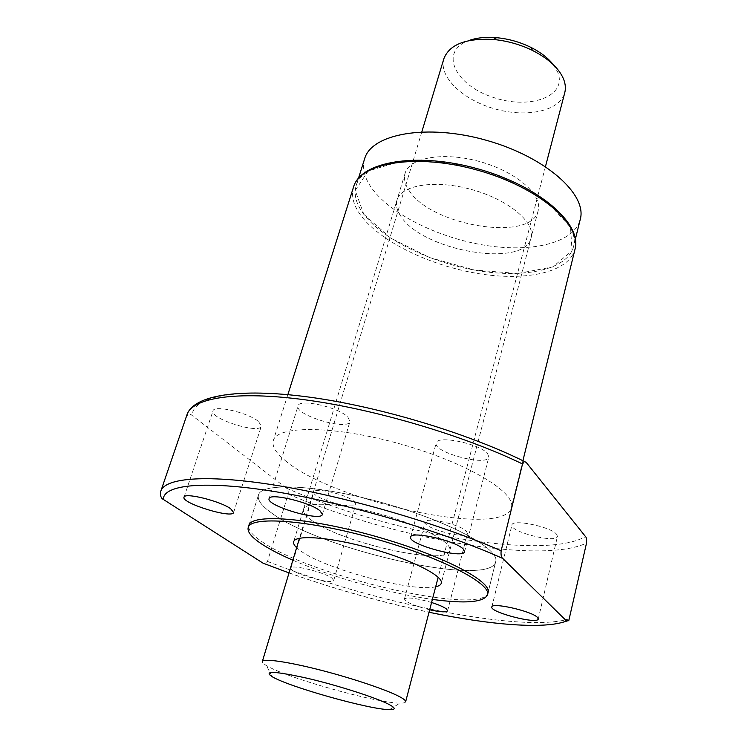<?xml version="1.0" encoding="UTF-8"?>
<svg xmlns="http://www.w3.org/2000/svg" width="747" height="747" viewBox="0 0 747 747"><rect width="100%" height="100%" fill="white"/><g stroke="black" fill="none" stroke-linecap="round" stroke-linejoin="round"><path stroke-width="0.56" stroke-dasharray="3.73 2.8" d="M553.219 64.569L557.467 71.609C568.448 96.512 529.203 110.276 492.46 97.129C455.184 84.962 438.853 51.795 468.369 40.721M405.63 701.797C405.341 702.731 403.473 703.17 400 703.123C377.235 703.366 285.765 677.66 266.455 665.586C263.467 663.822 262.094 662.468 262.337 661.525M443.849 58.733C438.377 76.894 463.103 100.117 494.972 108.922C526.766 118.017 559.97 111.07 564.76 92.721M435.678 586.768C413.436 592.604 325.785 569.298 300.901 551.099L296.624 547.682M292.852 560.185C332.191 577.338 389.878 593.548 432.382 599.402M271.114 512.657C319.539 549.577 490.275 588.328 495.681 561.735C500.088 549.204 449.965 521.621 384.145 503.198C318.371 484.635 261.217 482.058 258.453 495.056C257.229 499.836 261.441 505.7 271.114 512.657C319.539 549.577 490.275 588.328 495.681 561.735C500.088 549.204 449.965 521.621 384.145 503.198C318.371 484.635 261.217 482.058 258.453 495.056C257.229 499.836 261.441 505.7 271.114 512.657M310.397 519.408C338.699 542.266 447.462 566.982 449.815 550.418C452.505 542.499 421.093 525.514 381.026 514.309C340.987 503.002 305.327 501.134 303.497 509.295C302.787 512.031 305.084 515.402 310.397 519.408C338.699 542.266 447.462 566.982 449.815 550.418C452.505 542.499 421.093 525.514 381.026 514.309C340.987 503.002 305.327 501.134 303.497 509.295C302.787 512.031 305.084 515.402 310.397 519.408M160.428 492.665L186.545 416.387C188.347 413.931 190.168 413.595 192.007 415.379L286.241 488.071C287.81 488.968 288.463 490.984 288.211 494.131L267.491 561.436L264.363 563.677M347.841 417.059L349.969 421.504C348.233 431.224 294.15 415.005 298.072 405.91C298.865 398.31 338.596 407.143 347.841 417.059M258.649 421.672L261.31 426.182C259.76 434.53 209.393 418.628 212.998 410.887C213.717 404.538 248.947 412.83 258.649 421.672M487.604 453.69L488.837 457.043C487.38 466.959 432.522 452.308 436.192 442.999C436.724 434.801 480.293 443.774 487.604 453.69M466.333 531.192L467.445 533.451C466.707 539.913 422.55 528.036 425.108 522.069C425.23 516.7 460.133 524.366 466.333 531.192M556.674 534.357L557.439 536.393C556.674 543.704 509.249 531.761 511.947 524.973C512.022 518.707 551.295 526.887 556.674 534.357M354.041 501.34L355.749 504.197C354.862 510.574 311.191 497.913 313.88 492.049C314.151 486.979 346.58 494.449 354.041 501.34M285.354 460.666C332.882 501.732 504.748 539.026 511.378 507.456C516.373 492.516 466.744 462.561 400.756 444.101C334.815 425.482 276.848 425.192 273.327 440.543C271.815 446.23 275.83 452.934 285.354 460.666M429.665 609.785C414.305 605.845 405.892 602.259 404.435 599.029C407.152 596.956 416.191 598.114 431.57 602.502M331.855 578.038L333.75 580.41C333.283 585.377 288.706 572.547 290.994 568.093C290.91 564.097 323.909 572.109 331.855 578.038M248.891 525.356L258.453 495.056L248.891 525.356C247.808 529.679 252.197 535.141 262.066 541.743C311.564 576.703 483.253 616.63 488.062 592.576L495.681 561.735L488.062 592.576M363.836 214.342L390.56 238.032L429.674 257.575L474.476 270.05L517.914 273.486L552.743 266.931L572.062 250.787L570.493 227.312L546.244 200.878L503.151 177.469L450.88 162.93L402.147 160.81L368.187 171.035L355.208 190.448L363.836 214.342C383.37 239.955 431.953 263.196 478.855 270.806C525.711 278.472 567.571 269.443 573.509 246.706C580.559 222.718 537.905 185.658 478.089 168.99C418.357 152.052 362.64 161.464 356.151 185.611C353.583 194.556 356.142 204.136 363.836 214.342M401.12 216.686C396.918 210.738 395.546 205.201 397.002 200.065C401.046 184.836 435.772 179.345 472.263 189.71C508.81 199.869 535.59 222.653 531.117 237.761C525.029 268.631 423.119 251.216 401.12 216.686C396.918 210.738 395.546 205.201 397.002 200.065C401.046 184.836 435.772 179.345 472.263 189.71C508.81 199.869 535.59 222.653 531.117 237.761C525.029 268.631 423.119 251.216 401.12 216.686M364.62 158.794C361.94 168.056 364.368 177.926 371.903 188.384C391.036 214.622 439.152 238.097 485.774 245.418C532.35 252.813 574.126 242.962 580.251 219.403M409.001 190.373C430.487 225.809 531.789 242.626 538.167 210.654C542.78 194.986 516.382 171.773 480.144 161.697C443.951 151.408 409.328 157.477 405.107 173.248C403.604 178.57 404.902 184.276 409.001 190.373M160.857 491.04L160.512 492.376M186.993 414.716L186.545 416.387M526.271 462.496C467.837 433.073 376.292 405.686 305.607 396.722C234.754 387.702 193.249 396.89 192.007 415.379M286.241 488.071C387.824 532.863 542.322 561.146 585.527 536.598M289.024 572.921C334.805 589.178 381.465 602.297 429.021 612.269M267.491 561.436C372.211 602.596 523.488 633.736 569.578 618.721M288.211 494.131C390.158 537.625 539.764 565.218 586.516 543.106M353.546 186.993C350.922 196.106 353.555 205.864 361.445 216.275C381.437 242.299 430.916 265.895 478.659 273.654C526.346 281.47 568.99 272.347 575.013 249.246M421.84 131.827L299.463 538.26M545.469 166.572L438.172 577.244M389.439 709.641L400 703.123M272.076 676.651L266.455 665.586M405.107 173.248L293.683 541.743M538.167 210.654L441.281 583.23M264.541 563.696C369.251 604.837 520.771 637.611 568.775 620.682M287.847 394.649L273.327 440.543M522.9 460.712L511.378 507.456M333.75 580.41L355.749 504.197M290.994 568.093L313.88 492.049M538.27 618.983L557.439 536.393M491.843 606.984L511.947 524.973M447.621 610.757L467.445 533.451M404.435 599.029L425.108 522.069M464.606 551.669L488.837 457.043M410.654 537.093L436.192 442.999M233.615 512.461L261.31 426.182M184.033 497.185L212.998 410.887M322.387 514.412L349.969 421.504M269.088 498.651L298.072 405.91M358.513 178.141L356.151 185.611M575.386 239.096L573.509 246.706"/><path stroke-width="1.12" d="M389.57 704.729C377.618 698.221 339.353 685.821 308.119 678.453C275.008 671.086 262.991 670.489 272.076 676.651C288.772 686.838 369.877 709.641 389.439 709.641C395.705 709.762 395.751 708.128 389.57 704.729M468.369 40.721C476.241 37.789 485.662 36.771 496.615 37.686C508.548 38.825 519.903 42.019 530.687 47.266C540.52 52.197 548.027 57.958 553.219 64.569M299.463 538.26L262.337 661.525C263.056 658.191 287.847 661.693 321.005 670.236C354.115 678.743 388.804 690.592 400.579 697.24C404.202 699.267 405.882 700.789 405.63 701.797L438.172 577.244M545.469 166.572L564.76 92.721C565.918 88.239 565.423 83.459 563.266 78.37C558.457 67.772 548.223 58.481 532.564 50.488C520.155 44.456 507.073 40.786 493.328 39.46C465.923 38.032 449.433 44.456 443.849 58.733L421.84 131.827M296.624 547.682C294.206 545.366 293.226 543.386 293.683 541.743C295.252 534.404 330.996 537.13 371.408 548.541C411.84 559.858 443.765 576.152 441.281 583.23C440.823 584.873 438.956 586.05 435.678 586.768M432.382 599.402C465.4 603.893 483.776 602.362 487.511 594.808C491.61 583.612 440.655 557.169 374.21 538.559C307.792 519.828 250.534 515.85 248.2 527.541C247.126 531.836 251.534 537.27 261.413 543.844C269.378 549.092 279.864 554.545 292.852 560.185M502.731 558.439C442.028 531.238 347.803 503.459 276.026 491.787C204.043 480.06 163.135 484.784 163.341 499.435C161.287 498.454 160.316 496.204 160.428 492.665L160.857 491.04C165.087 477.641 207.983 474.056 278.706 485.755C349.279 497.427 440.132 524.039 501.144 550.754L522.527 463.962L524.459 461.478L526.271 462.496L585.527 536.598C586.507 537.476 586.843 539.642 586.516 543.106L568.775 620.682L566.562 620.99L502.731 558.439C501.302 557.458 500.779 554.9 501.144 550.754M319.94 510.733L322.387 514.412C321.294 522.05 265.792 505.654 269.088 498.651C269.34 492.618 309.968 502.227 319.94 510.733M230.618 508.698L233.615 512.461C232.672 519.006 181.007 503.133 184.033 497.185C184.266 492.18 220.234 501.032 230.618 508.698M463.168 548.924L464.606 551.669C463.719 559.456 407.535 544.264 410.654 537.093C410.673 530.594 455.203 540.557 463.168 548.924M431.57 602.502C438.741 604.781 443.671 606.919 446.37 608.908L447.621 610.757C446.323 612.447 440.338 612.129 429.665 609.785M537.382 617.33L538.27 618.983C537.887 624.697 489.518 612.167 491.843 606.984C491.554 602.054 531.556 611.083 537.382 617.33M487.511 594.808L488.062 592.576C492.18 581.297 441.281 554.778 374.882 536.178C308.511 517.456 251.253 513.572 248.891 525.356L248.2 527.541M163.341 499.435L263.056 563.163L289.024 572.921M264.363 563.677L263.056 563.163M575.386 239.096L580.251 219.403C587.506 194.528 545.469 156.758 486.166 140.24C426.948 123.442 371.39 133.778 364.62 158.794L358.513 178.141M522.527 463.962C463.523 435.426 374.985 409.197 305.43 399.86C235.716 390.476 192.418 397.899 186.993 414.716L160.857 491.04M429.021 612.269C490.237 625.006 545.142 629.562 566.562 620.99M522.9 460.712L575.013 249.246C582.165 224.912 538.718 187.217 477.744 170.223C416.845 152.958 360.119 162.491 353.546 186.993L287.847 394.649M496.615 37.686L493.328 39.46M530.687 47.266L532.564 50.488M186.993 414.716C193.622 395.294 238.386 387.721 308.166 396.974C377.973 406.265 466.128 432.625 524.459 461.478M575.013 249.246C582.305 223.521 538.736 185.826 478.117 168.906C417.554 151.762 360.736 161.24 353.546 186.993"/></g></svg>
